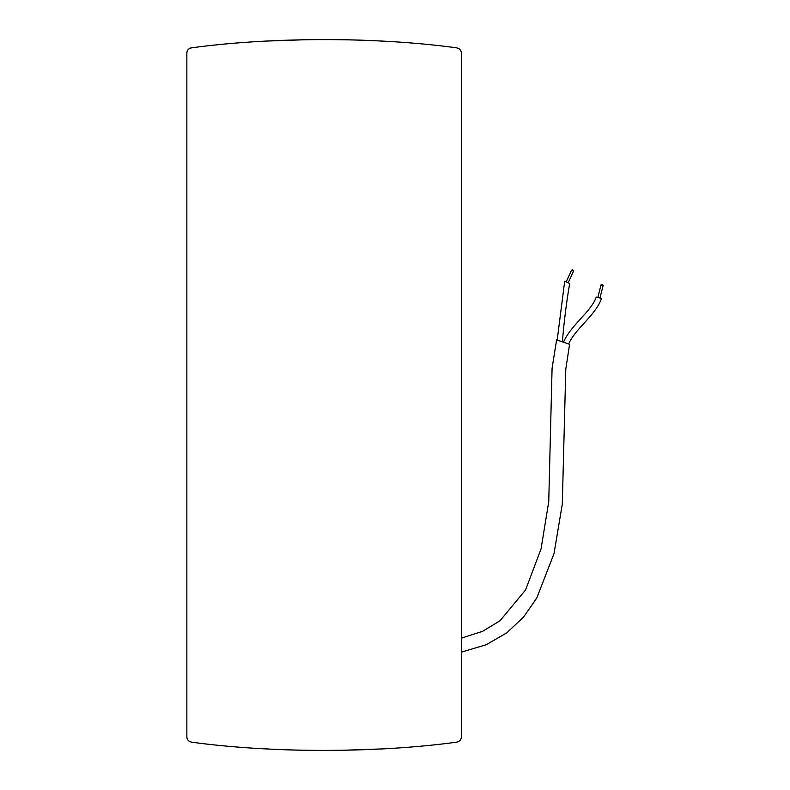 <?xml version="1.0" encoding="UTF-8"?>
<svg xmlns="http://www.w3.org/2000/svg" width="790" height="790" viewBox="0 0 790 790"><rect width="100%" height="100%" fill="white"/><g stroke="black" fill="none" stroke-linecap="round" stroke-linejoin="round"><path stroke-width="1.19" d="M308.327 750.382L323.801 750.5L308.327 750.382M324.364 750.5L339.897 750.382L324.364 750.5M192.345 742.264C272.066 753.107 376.228 753.087 455.879 742.264C459.415 741.751 461.251 739.924 461.37 736.774L461.37 53.226C461.251 50.076 459.415 48.249 455.879 47.736C376.129 36.903 272.125 36.903 192.345 47.736C188.81 48.249 186.983 50.076 186.855 53.226L186.855 736.774C186.983 739.924 188.81 741.751 192.345 742.264L192.345 742.264M339.897 39.618L308.327 39.618L339.897 39.618M187.23 738.759A5.49 5.49 0 0 1 186.855 736.774L186.855 53.226A5.49 5.49 0 0 1 192.345 47.736M338.406 39.599L309.719 39.599M601.012 284.963L602.553 284.499L603.145 285.506L601.012 284.963L597.832 297.465M571.555 270.17L572.651 269.765L573.55 271.079L571.555 270.17L566.193 281.902M573.55 271.079L568.188 282.82M603.145 285.506L599.966 298.008M568.632 344.006C575.634 328.196 595.344 315.694 601.555 298.413L596.243 297.06C591.177 311.655 571.535 324.344 563.438 342.228M562.381 341.863C564.08 321.313 566.519 301.859 569.689 283.501L564.692 281.22L557.187 340.075M461.37 652.145L486.136 644.768L506.825 632.82L523.602 616.99L536.756 598.06L554.007 553.632L562.292 504.208L565.798 369.058L569.58 344.331L556.595 339.868L552.082 368.268L548.744 501.69L541.061 548.843L525.587 589.913L500.011 620.752L482.581 631.329L461.37 638.162M192.533 742.284L196.147 742.738M258.004 748.426L273.054 749.266M273.686 749.295L289.575 749.937M290.463 749.967L309.246 750.391M309.818 750.401L323.989 750.5M324.443 750.5L338.505 750.401M339.206 750.391L381.856 748.92M455.692 47.716L452.078 47.262M389.895 41.554L376.238 40.784M374.796 40.715L358.621 40.063M358.058 40.043L338.979 39.609M309.018 39.609L266.368 41.08M461.005 738.759A5.49 5.49 0 0 0 461.37 736.774L461.37 53.226A5.49 5.49 0 0 0 461.005 51.241"/></g></svg>
